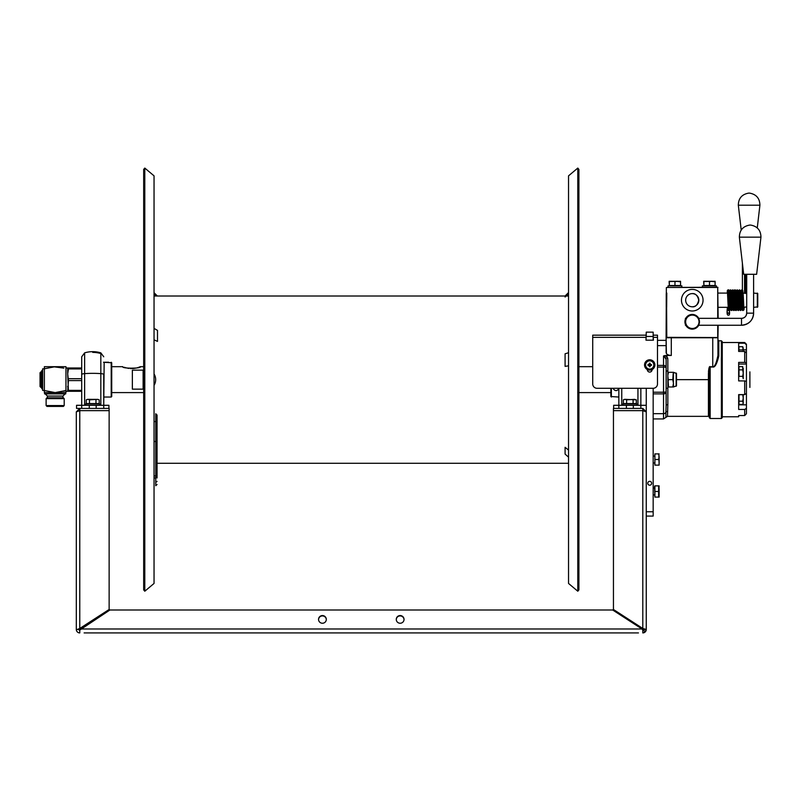 <?xml version="1.0" encoding="UTF-8"?>
<svg xmlns="http://www.w3.org/2000/svg" width="801" height="801" viewBox="0 0 801 801"><rect width="100%" height="100%" fill="white"/><g stroke="black" fill="none" stroke-linecap="round" stroke-linejoin="round"><path stroke-width="1.2" d="M568.54 463.278L157.056 463.278M568.54 296.01L566.097 296.01M568.54 292.555L565.085 296.01L568.54 292.555L568.54 293.597L565.085 297.011L565.085 296.01L154.042 296.01M610.853 392.6L578.903 392.6M143.679 392.6L111.719 392.6M138.933 367.218L140.325 366.688C141.987 368.65 121.191 368.65 122.843 366.688L111.719 366.688M124.375 367.269L124.986 367.479M125.747 367.719L126.708 367.979M127.679 368.21L128.811 368.41M130.373 368.59L134.358 368.41M135.389 368.23L136.15 368.06M137.432 367.719L138.162 367.489M646.257 336.47L653.165 336.47L653.165 332.155L646.257 332.155L645.996 340.185L653.426 340.185L653.165 335.168L657.491 335.168L657.491 383.959A4.315 4.315 0 0 1 653.165 388.285L597.035 388.285A4.315 4.315 0 0 1 592.72 383.959L592.72 337.331L592.72 366.688L578.903 366.688M143.679 366.688L140.325 366.688M143.679 528.31L143.679 589.886L144.791 591.218L144.791 168.08L143.679 169.401L143.679 528.31M144.791 168.08L154.042 175.84L154.042 583.448L144.791 591.218M578.903 528.31L578.903 169.401L577.791 168.08L577.791 591.218L578.903 589.886L578.903 528.31M577.791 591.218L568.54 583.448L568.54 175.84L577.791 168.08M154.042 328.36L157.497 330.392L157.497 341.406L154.042 339.834M154.042 294.468L155.614 296.01M157.366 296.01L154.042 292.685M568.54 365.827L565.085 366.377L565.085 353.802L568.54 352.73M568.54 457.151L565.085 454.077L565.085 447.308L568.54 450.102M642.192 629.236L642.803 628.475L646.257 629.466L643.674 629.466L643.413 630.077L645.246 631.909A3.454 3.454 0 0 1 642.803 632.92L645.246 631.909L646.257 629.466L645.246 631.909L642.803 632.92A3.454 3.454 0 0 0 646.257 629.466L646.257 411.854L642.803 408.4L613.446 408.4L642.803 408.4L642.803 410.633L646.257 411.854M643.674 629.466L643.413 630.077M638.457 632.92L84.115 632.92M261.116 632.92L249.892 632.92M472.69 632.92L461.456 632.92M76.315 625.12L76.315 629.466A3.454 3.454 0 0 0 79.77 632.92L79.389 632.9M77.617 632.169L77.076 631.619L77.617 632.169M79.159 630.077L79.77 630.337L79.159 630.077M79.77 630.337A0.861 0.861 0 0 1 78.909 629.466L78.909 628.755L78.909 629.466L76.315 629.466L76.315 411.854L79.77 410.633L109.136 410.633L109.136 609.481L79.77 628.475L76.345 629.856M76.315 411.854L79.77 408.4L109.136 408.4L76.536 408.4L76.536 405.296L81.712 405.296L81.712 408.4M109.136 408.4L109.136 410.633L79.77 410.633L79.77 628.475L80.561 628.985L79.77 630.087L109.927 609.992L109.136 609.481L79.77 628.475L80.39 629.236M642.803 630.087L642.012 628.985L642.803 630.087L642.803 632.92M79.77 632.92L79.77 630.087M109.927 609.992L612.655 609.992L642.012 628.985L642.803 628.475L613.446 609.481L612.655 609.992L642.012 628.985L80.561 628.985L109.927 609.992M318.548 619.403A3.885 3.845 -0 0 0 322.433 623.248A3.885 3.845 -0 0 0 326.317 619.403A3.885 3.845 -0 0 0 322.433 615.558A3.885 3.845 -0 0 0 318.548 619.403M396.265 619.403A3.885 3.845 -0 0 0 400.15 623.248A3.885 3.845 -0 0 0 404.034 619.403A3.885 3.845 -0 0 0 400.15 615.558A3.885 3.845 -0 0 0 396.265 619.403M396.265 619.584A3.885 3.845 180 0 1 400.15 615.919A3.885 3.845 180 0 1 404.034 619.584M318.548 619.584A3.885 3.845 180 0 1 322.433 615.919A3.885 3.845 180 0 1 326.307 619.584M613.446 408.4L613.446 609.481L642.803 628.475L642.803 410.633L613.446 410.633L642.803 410.633M79.77 410.633L79.77 408.4M104.16 362.332L103.74 405.296L103.74 375.148M100.826 352.861A27.975 27.975 0 0 0 84.636 352.861L84.636 373.616A27.975 6.298 0 0 1 100.826 373.616L100.826 352.861L103.74 356.785M108.916 408.4L108.916 405.296L81.712 405.296L81.712 356.785L84.636 352.861M103.74 408.4L103.74 405.296L99.634 405.296L99.634 403.914L85.817 403.914L85.817 405.296L81.712 405.296L81.712 375.148M111.209 362.242L111.209 397.046L111.719 396.525L111.719 362.763L103.489 362.242M103.74 397.046L111.209 397.046M107.915 362.432L105.812 362.463M105.171 362.432L104.621 362.382M108.666 362.242L104.42 362.242L108.666 362.242M107.294 362.242L105.051 362.242L107.294 362.242M640.86 408.4L640.86 388.285L640.86 405.296L646.047 405.296L618.843 405.296L618.843 388.285L618.843 408.4M640.86 405.296L646.047 405.296L636.765 405.296L636.765 403.914L622.948 403.914L622.948 405.296L613.656 405.296L613.656 408.4M618.843 397.046L610.853 396.525L610.853 388.285M611.373 397.046L611.373 388.285M612.975 388.285L612.975 388.345C615.028 391.359 617.07 391.359 619.093 388.345M99.634 405.296L85.817 405.296M99.204 399.839L97.592 399.339L99.204 399.839L99.204 403.564L86.248 403.564L86.248 399.839L87.87 399.339L86.788 399.559M97.061 399.389L87.87 399.339L89.482 399.839L89.482 403.564M95.97 403.564L95.97 399.839L96.52 399.559M97.592 399.339L89.482 399.839M87.339 399.389L87.87 399.339M89.271 405.296L89.271 408.4M96.18 405.296L96.18 408.4M636.765 405.296L622.948 405.296M634.182 399.389L636.334 399.839L636.334 403.564L623.368 403.564L623.368 399.839L624.99 399.339L623.919 399.559M636.334 399.839L624.99 399.339L626.612 399.839L626.612 403.564M633.09 403.564L633.09 399.839L633.651 399.559M634.712 399.339L626.612 399.839M624.46 399.389L624.99 399.339M626.402 405.296L626.402 408.4M633.311 405.296L633.311 408.4M157.056 484.445L155.764 485.736L155.764 413.757L157.056 415.058L157.056 477.967M81.712 380.585L68.435 380.585L67.684 391.299L68.435 391.299L67.684 373.817L68.435 380.585M81.712 378.703L68.435 378.703M81.712 390.367L68.435 390.367L68.045 388.825M81.712 391.299L65.952 391.299L65.952 390.518L55.159 392.6L44.365 392.6L44.365 390.518L44.365 392.6M67.775 387.123L67.684 386.412M81.712 368.931L68.435 368.931L67.684 373.817L67.684 367.989L68.435 367.989L65.952 367.989L65.952 392.6L55.159 392.6L44.365 390.518L44.365 366.688L44.365 368.78L55.169 366.688L44.365 366.688M81.712 367.989L68.435 367.989L68.435 368.931M41.772 387.414L40.911 387.414L40.911 371.874L41.772 371.874M40.911 387.414L40.05 386.553L40.05 372.735L40.911 371.874M65.742 392.6L65.742 393.892L44.586 393.892L44.586 392.6M65.091 393.892L62.939 396.054L47.389 396.054L45.226 393.892M56.941 366.758L58.523 366.928M63.85 368.12L53.477 366.758M63.85 391.168L65.952 390.518M65.952 368.78L65.952 366.688L55.159 366.688M55.159 398.648L46.118 398.648L46.118 405.556L64.21 405.556L64.21 398.648L55.159 398.648M64.21 405.556L63.349 406.417L46.979 406.417L46.118 405.556M46.118 398.648L46.979 397.777L63.349 397.777L64.21 398.648M44.365 390.437L42.643 390.437L42.643 368.85L44.365 368.85M42.643 370.583L41.772 370.583L41.772 388.715L42.643 388.715M143.679 389.146L132.365 389.146L132.365 370.142L143.679 370.142M646.257 388.285L640.86 388.285L646.257 388.285L646.257 511.769L653.165 511.769L653.165 516.084L646.257 516.084M653.165 336.47L653.165 340.185M597.035 388.285L653.165 388.285L653.165 511.769M647.769 483.273A1.942 1.942 0 0 0 649.711 485.216A1.942 1.942 0 0 0 651.654 483.273A1.942 1.942 0 0 0 649.711 481.331A1.942 1.942 0 0 0 647.769 483.273M666.122 367.649L666.122 359.449L666.122 367.649A2.593 0.581 180 0 0 663.528 367.068L663.528 365.406A2.593 2.243 0 0 1 666.122 367.649L666.122 391.639A2.593 2.243 180 0 1 663.528 393.882L663.528 392.22A2.593 0.581 0 0 0 666.122 391.639L666.122 405.737A1.722 1.171 180 0 1 667.844 404.565L667.844 379.644L668.505 379.644L668.144 380.906L668.505 379.644L672.81 379.644L673.17 380.906M666.042 408.45L665.921 411.203M663.989 356.014L666.122 359.449L665.951 358.217M665.361 356.986L664.249 356.095M666.402 353.451L666.122 337.762L717.936 337.762L717.936 355.474C716.144 363.984 714.422 367.739 712.75 366.728L710.167 366.728C709.296 365.907 708.725 368.31 708.434 373.937L708.434 416.35L667.483 416.35L667.844 404.565M666.622 355.964L667.053 356.565M667.613 357.817L667.774 358.558M708.485 371.644L708.565 370.523M708.735 369.261L708.875 368.64M665.491 355.494L663.598 355.934M664.199 355.734L664.83 355.584M666.122 337.762L666.122 345.621L657.491 345.621M666.122 359.449L666.122 371.013L667.844 371.013L667.844 359.449L666.122 355.464L671.298 355.464C668.004 355.254 666.282 354.252 666.122 352.47L666.122 345.621M653.165 413.676L663.528 413.676A2.593 2.243 0 0 0 665.901 412.325L666.122 405.737M710.167 418.502L709.296 417.641L709.296 373.937C709.436 368.43 709.726 366.117 710.167 367.008L710.167 418.502L721.391 418.502L721.391 340.785L718.797 340.785L717.936 339.924L717.936 355.474A0.861 0.521 180 0 0 718.797 355.994C716.895 363.974 714.882 367.649 712.75 367.008L713.631 366.478M717.936 339.924L717.936 337.762M714.582 365.646L715.934 363.504M716.214 362.883L716.515 362.162M716.815 361.371L717.045 360.67M717.426 359.319L717.866 356.815M717.906 356.265L717.936 355.474M712.75 337.762L712.75 367.008L710.167 367.008L709.336 371.424M721.391 340.785L722.252 341.647L722.252 417.641L721.391 418.502M744.7 394.603L738.662 394.603L738.662 404.835L746.432 404.835L746.432 393.481L744.7 394.603L744.7 380.916L746.432 381.316L746.432 344.24L744.7 342.518L744.7 343.178L738.662 343.178L738.662 351.429L744.7 351.429L746.432 353.041M746.432 364.044L738.662 364.044L738.662 380.916L744.7 380.916M738.662 380.916L738.662 362.392L744.7 362.392L744.7 351.429M722.252 342.518L744.7 342.518M722.252 416.78L738.662 416.78L738.662 415.539L738.662 416.78M744.7 415.539L744.7 409.451L746.432 408.34L746.432 413.757L744.7 415.539L738.662 415.539M738.662 395.794L738.662 409.451L744.7 409.451M746.432 393.481L746.432 381.316M746.432 408.34L746.432 404.835M746.432 344.79L744.7 343.178M746.432 362.793L744.7 362.392M738.662 351.429L739.003 349.847M749.886 371.874L749.886 387.414L749.886 371.874M749.886 382.237L749.886 377.051L749.886 382.237M743.238 394.603L743.238 397.947L743.238 394.603M742.737 401.191L743.238 403.564L743.238 397.947L742.737 401.191L739.003 401.191L739.003 394.713L742.737 394.713L743.238 397.947M743.238 402.813L742.737 404.435L739.003 404.435L739.003 401.191M743.238 368.25L743.238 373.116L742.737 369.872L739.003 369.872L739.003 366.628L742.737 366.628L742.737 369.872M742.737 376.35L743.238 378.723L743.238 373.116L742.737 376.35L739.003 376.35L739.003 369.872M743.238 348.335L742.737 349.947L739.003 349.947L739.003 346.713L742.737 346.713L743.238 351.429L742.998 347.244M667.844 371.013L667.844 379.644M667.924 374.778L668.505 372.305L667.844 372.305L673.461 372.305L676.485 373.476L676.485 385.822L673.461 386.983L672.81 386.983L673.461 383.319L672.81 379.644L673.17 373.566M673.391 382.117L673.461 372.305L672.81 372.305M673.461 383.319L673.461 386.983L667.844 386.983L668.505 386.983L667.844 375.979M667.844 383.319L668.505 386.983M673.391 374.778L673.461 375.979M668.505 372.305L668.144 373.566M667.924 377.181L668.144 378.382M676.485 373.476L676.485 385.822M676.485 376.12L676.485 383.168M717.946 287.459L666.562 287.459L717.726 287.249L718.157 318.337M718.157 325.246L717.946 337.551L666.782 337.331L666.522 293.206M666.522 307.194L666.782 337.331M692.124 314.453A7.339 7.339 -90 0 1 696.86 316.295M696.86 327.289A7.339 7.339 -90 0 1 692.124 329.131M717.726 287.679L717.726 318.337M717.726 325.246L717.726 337.331M698.732 318.337A7.339 7.339 90 0 0 685.776 318.337M685.386 319.209A7.339 7.339 90 0 0 685.386 324.365M685.776 325.246A7.339 7.339 90 0 0 698.732 325.246M692.254 310.998A10.793 10.793 90 0 0 703.048 300.195A10.793 10.793 90 0 0 692.254 289.401A10.793 10.793 90 0 0 681.461 300.195A10.793 10.793 90 0 0 692.254 310.998A10.793 10.793 -90 0 0 703.048 300.195A10.793 10.793 -90 0 0 692.254 289.401M692.134 306.783C695.348 307.244 697.551 305.041 698.732 300.195C697.591 295.449 695.398 293.256 692.134 293.617M692.254 293.617A6.588 6.588 -90 0 1 698.832 300.195A6.588 6.588 -90 0 1 692.254 306.783A6.588 6.588 90 0 1 685.666 300.195A6.588 6.588 90 0 1 692.254 293.617M666.352 287.679L666.092 337.331L666.352 287.679M753.611 307.324L757.756 306.893L757.756 293.506L753.611 293.076M746.702 293.516L743.128 293.076M727.578 293.076L718.157 293.076M666.782 293.076L666.652 307.324L666.652 293.076M746.702 306.883L743.769 307.324M728.179 307.324L718.157 307.324M666.232 293.496L666.232 306.903L666.232 293.496M757.325 307.324L757.325 293.076M699.023 321.792A6.688 6.688 -90 0 1 692.324 328.48A6.688 6.688 -90 0 1 685.636 321.792A6.688 6.688 -90 0 1 692.324 315.093A6.688 6.688 -90 0 1 699.023 321.792M685.376 320.05L685.165 321.792C686.127 326.237 686.127 326.237 685.185 321.792A7.129 7.129 -90 0 1 692.324 314.663A7.129 7.129 -90 0 1 699.453 321.792A7.129 7.129 -90 0 1 692.324 328.911A7.129 7.129 -90 0 1 685.205 321.792C686.127 317.336 686.127 317.336 685.165 321.792L685.376 323.524M692.324 328.911L691.994 328.911A7.129 7.129 -90 0 1 686.067 325.737M686.067 317.837A7.129 7.129 -90 0 1 691.994 314.663L692.324 314.663M746.702 307.103L746.142 307.103M685.386 325.246L686.067 325.246M698.562 325.246L741.516 325.246A12.085 12.085 90 0 0 753.611 313.151L753.611 313.151C752.98 320.4 748.955 324.435 741.516 325.246L741.516 318.337A5.176 5.176 90 0 0 746.702 313.151L753.611 313.151L753.611 274.292M685.386 318.337L686.067 318.337M698.562 318.337L741.516 318.337C744.67 318.027 746.392 316.295 746.702 313.151L746.702 274.292M748.685 193.121L749.556 193.121C756.314 194.313 759.769 198.338 759.909 205.206L738.322 205.206C738.462 198.338 741.916 194.313 748.685 193.121M749.726 225.071L750.587 225.071C757.356 226.262 760.81 230.287 760.95 237.156L739.363 237.156C739.503 230.287 742.958 226.262 749.726 225.071M760.95 237.156L756.635 274.292L743.678 274.292L739.363 237.156M728.389 291.995A1.081 1.081 -90 0 1 727.318 290.893A1.081 1.081 -90 0 1 728.449 289.842A1.081 1.081 -90 0 1 728.64 291.964M668.044 287.249L668.044 285.867L681.861 285.867L681.861 287.249M702.387 287.249L702.387 285.867L716.404 285.867L716.404 287.249M671.228 281.341L677.786 281.291M680.57 281.291L670.297 281.511M672.149 281.291L669.145 281.291M675.904 281.511L674.953 281.792L674.953 285.516L680.57 285.516L680.57 281.792L676.835 281.341M674.953 285.516L669.336 285.516L669.336 281.792M705.771 281.341L712.329 281.291M715.103 281.291L704.84 281.511M706.682 281.291L703.689 281.291M710.447 281.511L709.496 281.792L709.496 285.516L715.103 285.516L715.103 281.792L711.378 281.341M709.496 285.516L703.879 285.516L703.879 281.792M703.879 285.516L703.689 281.792M669.336 285.516L669.145 281.792M653.426 340.185L645.996 340.185L646.257 335.168L592.72 335.168L592.72 383.959M647.338 369.571L647.338 369.712A2.373 2.373 0 0 0 649.711 372.085A2.373 2.373 0 0 0 652.084 369.712L652.084 369.571M652.084 369.712A2.373 2.373 0 0 1 649.711 372.085A2.373 2.373 0 0 1 647.338 369.712M653.426 337.331L657.491 337.331L657.491 340.355L666.122 340.355M649.711 370.142A5.176 5.176 0 0 0 654.898 364.966A5.176 5.176 0 0 0 649.711 359.779A5.176 5.176 0 0 0 644.535 364.966A5.176 5.176 0 0 0 649.711 370.142M651.443 364.535L650.142 364.535L650.142 363.233L649.281 363.233L649.281 364.535L647.989 364.535L647.989 365.396L649.281 365.396L649.281 366.688L650.142 366.688L650.142 365.396L651.443 365.396L651.443 364.535M649.711 360.861A4.105 4.105 0 0 1 653.816 364.966A4.105 4.105 0 0 1 649.711 369.071A4.105 4.105 0 0 1 645.616 364.966A4.105 4.105 0 0 1 649.711 360.861M649.711 366.688L649.711 363.233M659.123 465.141L659.123 456.72L658.622 459.524L654.898 459.524L654.898 465.141L659.123 465.141L658.903 454.878M658.903 460.485L659.123 462.357M654.898 459.524L654.898 453.907L659.123 453.907M659.073 455.799L658.622 453.907M659.073 461.416L659.123 462.327M659.073 457.641L658.903 458.542M654.898 454.257L654.898 464.79M658.622 497.091L654.898 497.091L654.898 485.867L658.622 485.867L658.622 497.091L659.123 485.867M654.898 491.474L658.622 491.474L658.903 492.435L658.622 491.474M658.903 490.502L659.073 489.591M654.547 486.207L654.898 496.74M659.123 497.091L659.123 488.67M100.826 405.296L100.826 373.616A4.105 0.921 0 0 1 103.74 374.508M92.726 352.38A27.975 27.264 0 0 1 100.826 353.551M84.636 405.296L84.636 373.616A4.105 0.921 0 0 0 81.712 374.508M637.946 405.296L637.946 388.285M621.756 405.296L621.756 388.285M154.042 475.914L155.764 475.914M154.042 441.481L155.764 441.481M157.056 481.361L155.764 482.452M157.056 444.986L155.764 445.686M143.119 370.142L143.119 389.146M653.165 418.933L663.528 418.933L663.528 393.882L653.165 393.882M663.528 418.933L665.901 417.381L665.901 412.325A1.722 1.492 0 0 1 667.483 411.434M676.485 379.644L708.434 379.644M671.298 337.762L671.298 355.464M657.491 365.406L663.528 365.406L663.528 355.964M653.165 392.22L663.528 392.22L663.528 367.068L657.491 367.068M718.797 340.785L718.797 355.994M742.797 349.847L746.432 349.847M676.134 373.026L676.134 386.272M727.298 293.076L727.338 290.693L728.389 289.832L729.481 310.558L730.572 309.637M730.562 289.832L731.653 310.558L732.765 309.587M732.765 289.832L733.866 310.558L734.978 309.526M734.978 289.832L735.839 307.534L734.767 306.793L733.996 291.324L734.978 291.995L735.949 291.314M733.866 290.783L734.547 289.932L735.698 290.112L736.229 291.814L736.91 306.743L735.839 307.534L736.099 310.558C735.188 309.416 735.078 312.25 734.767 306.793M737.22 289.832L738.352 310.558L737.341 309.887L736.239 291.324L737.22 291.995L738.192 291.324M739.483 289.832L740.625 310.558L739.633 309.937L738.512 291.334L739.483 292.005L740.454 291.334M741.776 289.832L742.928 310.558L741.956 309.967L740.805 291.324L741.776 291.995L742.747 291.334M727.278 307.324L727.278 310.438L729.27 310.538M645.996 337.331L592.72 337.331M154.042 477.967L155.764 477.967M154.042 421.536L155.764 421.536M47.389 396.054L47.389 397.777M62.939 396.054L62.939 397.777M154.042 385.361A10.864 10.864 0 0 0 154.042 373.937M665.901 417.381L667.483 416.35M666.122 388.285L667.844 388.285M745.661 293.076L745.661 274.292M741.215 230.057L738.322 205.206M757.265 227.945L759.909 205.206M731.543 291.324L730.562 292.005L729.591 291.324L730.752 310.077L731.653 310.558M729.441 290.853L730.562 289.842L731.533 290.423L732.224 300.255L732.655 309.126L731.653 308.395L730.662 309.116M733.736 291.324L732.765 291.995L731.784 291.314L732.895 309.957L733.866 310.558M731.663 290.743L732.765 289.842L733.736 290.433L734.036 292.135L734.857 309.116L733.866 308.395L732.865 309.116M728.479 309.126L729.481 308.405L730.482 309.126L729.431 290.563L728.449 289.842M729.481 310.558L728.459 309.867L728.029 303.889L727.418 291.314L728.349 291.995M737.351 309.116L738.352 308.405L739.343 309.116L738.642 294.357L738.252 290.553L737.22 289.842L736.099 290.843M735.098 309.116L736.099 308.395L737.09 309.116L736.91 306.743M739.633 309.116L740.625 308.405L741.616 309.116L740.905 294.317L740.524 290.553L739.483 289.842L738.352 290.893M741.936 309.106L742.928 308.395L743.919 309.106L743.198 294.297L742.797 290.533L741.776 289.842L740.625 290.943M742.397 290.042L742.397 263.239M744.55 274.292L744.55 293.076M737.22 309.466L736.099 310.558M739.483 309.396L738.352 310.558M741.776 309.326L740.625 310.558M742.928 310.558L743.939 309.877L744.239 307.324M729.431 310.448C729.801 314.072 729.431 315.624 728.339 315.093C727.158 315.504 726.797 313.411 727.248 308.836M727.278 310.438L727.258 313.952L728.339 312.941L729.421 313.952L729.401 310.558M702.587 287.249L702.587 285.867M654.547 456.069L653.165 456.069M654.547 462.978L653.165 462.978M654.547 488.019L653.165 488.019M654.547 494.928L653.165 494.928"/></g></svg>
